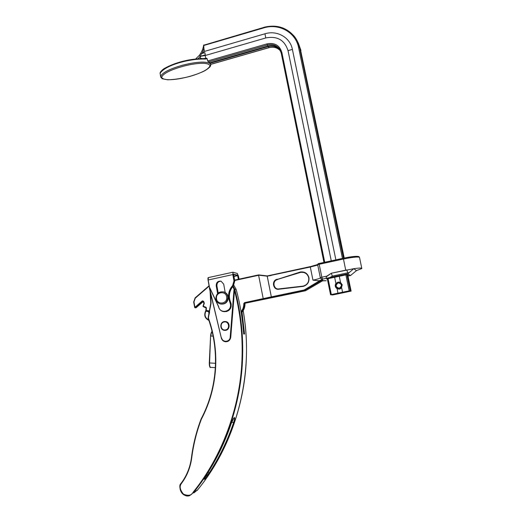 <?xml version="1.0" encoding="UTF-8"?>
<svg xmlns="http://www.w3.org/2000/svg" width="522" height="522" viewBox="0 0 522 522"><rect width="100%" height="100%" fill="white"/><g stroke="black" fill="none" stroke-linecap="round" stroke-linejoin="round"><path stroke-width="0.78" d="M203.645 45.225L263.786 27.425C276.419 24.273 286.715 27.392 294.669 36.794C297.103 40.018 298.747 43.659 299.608 47.711L297.527 41.512M161.644 77.484C164.469 81.654 179.242 79.129 187.979 76.864C197.212 74.339 208.271 70.411 210.033 65.72C207.926 61.289 192.461 63.808 183.411 66.209C173.774 68.858 162.701 72.982 161.644 77.484L160.672 76.499C162.27 72.016 172.782 67.984 182.315 65.302C191.581 62.849 205.322 60.415 210.314 63.762L210.705 64.806L210.033 65.72M210.555 64.128L210.125 62.77M340.207 282.689L338.243 282.435C335.085 284.157 334.87 286.18 337.603 288.509L339.404 288.699L341.505 287.263L341.936 284.908L340.553 282.461L342.243 284.81L341.479 287.57C340.461 289.247 339.006 289.547 337.114 288.477L337.91 293.168L349.198 290.839L345.884 274.885M336.194 283.779L335.692 286.206L337.16 288.288M280.399 50.523L279.883 49.851C276.83 46.51 272.967 45.414 268.288 46.562L210.34 63.208M347.404 274.885L351.117 291.106L332.664 294.963L330.563 294.747L327.307 278.813L330.556 294.734L337.91 293.168M341.623 287.642L342.569 292.203M280.288 50.288L279.596 49.355C276.543 46.008 272.667 44.912 267.982 46.066L209.935 62.751L207.612 60.983L266.97 43.881C274.624 42.432 279.583 45.27 281.854 52.396L324.73 262.259M200.435 58.438L200.363 56.311L205.218 55.521L265.776 37.956C277.195 35.77 284.614 39.998 288.027 50.647L292.392 49.401C290.16 37.356 276.999 29.995 264.935 33.793L204.448 51.424L201.433 53.662L200.357 56.291L199.208 55.476M200.363 56.311L205.296 54.882L204.878 52.657L201.433 53.662M300.248 49.244L297.938 42.315M346.869 274.676L350.203 290.695L350.745 290.93M300.15 48.787L343.757 258.142M347.228 274.781L350.575 290.858M344.226 258.038L300.404 49.29L343.907 258.109M336.971 288.614C335.098 287.198 334.746 285.475 335.907 283.433L336.103 283.537C337.466 282.01 338.915 281.704 340.461 282.624M288.027 50.647L331.261 260.843M334.641 277.267L335.907 283.433M204.259 58.49L205.759 58.386L205.218 55.521M205.759 58.386L206.431 58.19L207.188 58.732L207.612 60.983M292.392 49.401L335.881 259.845M339.274 276.282L340.553 282.461M203.724 44.977L203.887 48.429L202.314 52.957M204.448 51.424L203.887 48.429M350.203 290.695L349.198 290.839M207.188 58.732L205.185 59.051C188.951 58.457 164.404 65.589 160.117 73.387L160.254 74.15M204.878 52.657L205.296 54.882M200.742 58.347L201.531 58.412M205.681 58.536L206.431 58.19M210.692 65.165C210.81 66.34 208.989 68.121 205.211 70.496C203.724 71.455 196.67 74.483 190.197 76.329C182.093 78.411 174.602 79.572 167.725 79.814L162.133 78.711L160.717 76.969L160.117 73.387C159.869 72.571 160.841 71.246 163.027 69.4C163.073 69.106 169.343 65.472 176.345 63.208C185.225 60.187 194.719 58.634 204.833 58.542L205.185 59.051M304.652 272.582L300.424 272.171L277.41 279.394C272.706 280.164 272.262 287.635 276.856 288.868L276.941 288.888C272.347 287.655 272.791 280.19 277.489 279.42L300.574 272.393L277.41 279.394L300.352 271.988C304.757 271.486 307.615 273.371 308.933 277.652C309.37 282.128 307.465 285.038 303.217 286.389L303.223 286.219C307.36 284.901 309.22 282.063 308.789 277.704C308.228 275.29 306.845 273.58 304.626 272.569L300.352 271.988M209.146 286.141L195.28 298.16L193.962 301.938L194.908 307.314L202.334 300.894L203.645 301.285L204.285 303.145L203.319 306.283L205.877 307.217L206.405 307.869L206.183 310.916L205.825 310.433L206.131 308.111L205.825 310.427M204.004 303.243L203.045 306.16L203.306 306.708L206.131 307.973M319.418 280.829L312.952 280.17L319.418 280.829L322.133 280.125L304.437 290.408L304.137 289.997L320.123 280.477L322.185 280.099L323.151 280.503L322.185 280.099M320.377 277.932C319.627 278.507 317.148 279.257 312.952 280.17L310.303 267.029L267.205 276.171L257.757 275.048L267.101 275.91L271.068 275.512L266.97 276.164M361.759 268.217L359.488 257.294C357.674 256.648 352.317 257.229 343.404 259.042L319.196 264.282L321.82 277.195L326.85 276.125L331.346 273.228L353.74 268.7L356.487 270.611L361.824 268.536C362.111 267.825 359.417 267.884 353.74 268.7L347.73 273.854L350.523 275.525L347.978 276.06M317.689 264.517L310.29 266.631L267.342 275.916M267.486 275.884L310.277 266.631L310.303 267.029L317.754 265.085M347.73 273.854L326.792 278.193C325.996 278.161 325.911 277.626 326.544 276.595L331.346 273.228L346.817 269.939L347.717 272.849L332.299 276.118L329.669 277.678M256.602 275.329L257.757 275.048M256.935 275.257L234.587 280.112L256.935 275.257L258.618 275.29L234.659 280.49M267.238 276.164L271.427 297.344L263.316 299.197L258.618 275.29M356.487 270.611L350.523 275.525M326.85 276.125L326.544 276.595M349.348 272.497L347.717 272.849M263.316 299.197L245.34 303.191L305.409 290.78L304.306 290.46L271.427 297.344L267.205 276.171L267.564 276.073M193.962 301.938L194.621 307.399L196.122 307.739L203.378 301.475M209.231 311.621L208.8 310.831L205.812 310.427L206.157 310.91M305.409 290.78L245.34 303.191L245.007 303.654C245.079 307.327 243.833 310.453 241.275 313.03C243.826 310.446 245.066 307.321 245.001 303.647L244.335 303.556L244.485 302.649L271.192 296.901L304.137 289.997L304.306 290.46L305.54 290.734L323.151 280.503M327.398 279.257L326.694 278.944L347.176 274.611L348.435 275.355L347.861 275.479M348.05 275.264L348.435 275.355M303.217 286.389L279.257 289.155L303.217 286.219L279.263 288.992L276.856 288.868L279.263 288.992M210.757 293.938L211.051 303.262L208.154 318.244C213.707 333.688 216.121 349.812 215.39 366.627L215.677 366.672C214.705 385.406 209.922 402.938 201.342 419.257C196.781 431.27 193.623 443.765 191.868 456.73C190.68 466.929 187.137 475.94 181.225 483.757C179.268 486.504 180.038 489.988 183.535 494.217C188.435 496.07 191.613 495.43 193.075 492.298L193.584 492.474L189.721 495.6C182.295 498.412 177.506 486.008 180.99 483.476L181.056 483.372C186.896 475.64 190.413 466.733 191.594 456.646M215.677 366.672C216.415 349.786 213.987 333.584 208.402 318.074L210.771 303.262L210.085 291.113M209.55 288.314L221.321 337.969M193.838 492.918L197.694 489.806L193.584 492.474L193.14 492.207C221.896 456.874 240.12 407.571 241.947 360.147C242.945 336.201 240.466 312.959 234.495 290.421L234.724 289.181C240.929 312.091 243.52 335.75 242.502 360.154C240.675 407.656 222.424 457.044 193.616 492.422L197.727 489.76C226.476 454.682 244.531 406.188 246.299 359.599C247.01 343.098 245.966 326.798 243.161 310.688M204.298 478.589L209.394 472.678C219.521 457.115 227.618 440.353 233.667 422.396C234.652 419.473 234.822 417.9 234.182 417.685C234.522 417.502 233.549 417.319 231.109 423.838L231.096 423.864C234.515 416.041 235.546 415.59 234.189 422.5C228.127 440.49 220.016 457.279 209.87 472.867C205.498 479.607 201.427 482.217 206.418 474.968L206.444 474.935C216.728 459.125 224.949 442.101 231.102 423.857M209.655 287.798L209.413 288.307L221.302 337.982L209.413 288.307L209.661 287.818M233.125 286.102L234.724 289.181M233.836 285.26L236.159 289.442L234.039 289.175L232.766 286.519M242.032 312.228L244.564 334.002L243.67 334.015C242.619 318.753 240.113 303.895 236.159 289.442M208.141 318.211L208.134 318.231C213.694 333.675 216.108 349.812 215.371 366.64C214.405 385.301 209.648 402.762 201.094 419.009L201.074 419.062C196.5 431.1 193.336 443.622 191.581 456.619L191.6 456.58C193.355 443.602 196.513 431.1 201.081 419.075L201.094 419.029M201.074 419.062L201.12 418.977C209.655 402.749 214.405 385.321 215.384 366.692M234.6 289.129L230.757 337.166C230.202 340.24 228.44 341.773 225.478 341.773C223.344 341.421 221.954 340.161 221.321 337.988L221.302 337.982C221.935 340.155 223.325 341.421 225.478 341.773M244.564 334.002L243.67 333.956M217.615 293.573L216.206 285.795C216.212 282.428 217.824 280.882 221.041 281.156L223.703 284.17L225.197 292.503M180.99 483.463L181.225 483.757L180.99 483.463C177.904 488.846 182.178 497.544 189.721 495.6M231.69 422.233L234.189 422.5M209.87 472.867L207.984 472.541M221.165 281.195C218.242 281.319 216.826 282.898 216.911 285.939L218.203 293.025M224.264 311.693C229.027 311.562 231.337 309.011 231.194 304.052L230.704 302.499C228.271 296.411 229.158 290.858 233.367 285.834L232.799 285.71C229.491 289.482 228.225 293.86 229.001 298.852L230.62 303.974C230.711 309.148 228.277 311.686 223.318 311.582C220.715 310.923 219.103 309.233 218.483 306.525L218.601 306.486C219.729 314.427 232.14 311.862 230.404 304.006L228.786 298.878C227.997 293.827 229.275 289.397 232.629 285.58L233.973 280.914L232.805 274.592L208.167 279.988L209.433 287.028L218.594 306.46M223.318 311.582C220.708 310.916 219.096 309.233 218.477 306.518L209.433 287.028M210.046 366.855C209.485 366.366 209.237 365.067 209.296 362.966M206.118 310.903L205.818 311.314C204.2 315.171 205.166 318.035 208.728 319.921M208.8 310.831L208.669 311.699L205.577 311.112C203.821 315.34 204.924 318.433 208.898 320.397C204.95 318.446 203.848 315.353 205.583 311.132M206.183 310.916L208.898 311.282L209.335 313.494M221.315 304.111C225.641 304.182 227.964 301.97 228.271 297.455C227.925 294.63 226.457 292.803 223.853 291.961L223.162 291.824M227.781 297.383C227.416 302.062 224.995 304.267 220.506 303.993C217.778 303.204 216.238 301.351 215.88 298.421C216.291 293.645 218.783 291.459 223.357 291.876C225.967 292.712 227.442 294.552 227.781 297.383M216.473 298.31C216.663 305.155 227.39 304.248 226.685 297.416C226.457 290.558 215.769 291.524 216.473 298.31M224.408 321.957C219.494 322.374 220.395 330.72 225.276 329.93C230.215 329.519 229.288 321.141 224.408 321.957M225.452 330.374L224.369 330.361C219.566 329.897 219.677 321.885 224.48 321.519L225.687 321.545C230.411 322.12 230.209 330.028 225.452 330.374M338.263 282.852C335.15 285.293 335.483 287.08 339.261 288.229C342.38 285.782 342.047 283.994 338.263 282.852M160.776 77.191L160.678 76.832M210.647 64.35L268.941 47.626L268.047 46.047M267.982 46.066L267.323 44.996L208.395 61.955M265.776 37.956L264.935 33.793M300.953 50.419L298.336 43.111M269.026 47.606L268.941 47.626C273.6 46.484 277.456 47.574 280.497 50.908L280.64 51.084M281.854 52.396L281.182 52.859L278.976 48.292C275.91 44.931 272.027 43.835 267.323 44.996L266.97 43.881M342.458 258.423L298.604 47.639L299.608 47.711L343.437 258.207M351.11 291.093L347.782 275.107M323.966 262.429L281.182 52.859L323.96 262.429M328.077 278.65L331.32 294.525M298.604 47.639C295.752 32.331 279.009 23.059 263.747 27.894L203.88 45.46M200.357 56.291L198.236 58.562M294.669 36.794C286.676 27.34 276.353 24.195 263.708 27.366L263.747 27.894M277.573 279.603C271.701 280.614 273.567 290.304 279.361 288.842L303.295 286.076C307.327 284.79 309.135 282.024 308.711 277.782C307.465 273.717 304.75 271.923 300.574 272.393M320.306 277.652L317.689 264.771C317.748 263.917 318.224 263.479 319.131 263.473L343.332 258.233C351.671 256.53 356.702 255.989 358.412 256.602M359.09 256.72C357.355 255.91 352.096 256.413 343.313 258.233L345.721 270.168M204.246 303.602L203.025 306.375L205.844 307.641M279.257 289.155C273.039 290.702 271.035 280.314 277.326 279.211M321.017 278.8L320.306 277.658L317.689 264.771L319.196 264.282L319.131 263.473L318.413 263.74M326.694 278.944L347.176 274.611M326.792 278.193L322.465 279.107C322.929 279.381 321.891 279.89 319.353 280.64L320.123 280.477M322.544 280.849L326.27 280.745M209.518 311.627L209.576 312.417M241.053 311.699C242.958 309.337 243.872 306.623 243.794 303.563L244.485 302.649M305.54 290.734L323.098 280.529M243.794 303.563L244.335 303.556C244.407 306.923 243.356 309.859 241.171 312.371M209.355 313.428L209.231 311.673L208.669 311.699L209.074 314.59M203.971 303.125L203.378 301.442L196.122 307.739L195.045 307.758M203.306 301.318L202.725 301.246L195.306 307.66L194.621 307.399L194.967 307.752M194.641 307.386L193.675 302.029L195.13 297.86L209.081 285.775L195.13 297.86L193.688 302.016M267.107 275.91L258.599 274.879M245.001 303.647L245.34 303.191M202.334 300.894L203.371 301.409M203.965 303.478L203.078 301.155M205.877 307.217L206.112 307.96M321.382 279.002L322.465 279.107L321.82 277.195L320.306 277.658L321.382 279.002M332.299 276.118L331.353 273.228M210.033 290.898L211.051 303.262M241.947 360.147L242.502 360.154M204.069 478.961L206.418 474.968C216.715 459.158 224.936 442.121 231.096 423.864M221.596 337.884C222.535 342.784 230.019 342.151 230.202 337.134L234.039 289.175M210.751 303.256L208.141 317.97M230.202 337.134L230.757 337.166M233.367 285.834L234.756 281.025L233.373 285.828C229.158 290.858 228.277 296.411 230.711 302.499L229.928 302.492M234.756 281.025L233.562 274.141L234.756 281.032L234.189 280.888L232.629 285.58M233.562 274.141L237.712 275.264L238.541 279.25M237.184 273.358L238.456 276.027L239.037 279.146L237.38 273.489L233.23 272.334C232.858 272.367 232.786 273.11 233.021 274.565L233.973 280.914M209.322 287.08L208.056 280.033L208.154 277.861M238.339 279.296L237.654 275.649L233.915 276.464M233.876 276.275L237.582 275.466L233.53 274.376M233.021 274.565L232.897 272.21L233.23 272.334M208.448 277.58L208.043 280.027C207.88 278.311 207.978 277.502 208.337 277.606L232.897 272.21L237.38 273.489M237.712 275.264L237.862 275.623M216.206 285.795L216.911 285.939M212.154 331.692C211.475 332.279 211.051 333.728 210.895 336.031L213.12 336.142M215.318 367.651L210.647 367.371C209.877 367.155 209.518 365.681 209.583 362.947L210.601 336.011L209.583 362.947L215.488 363.299M210.542 367.364C209.929 368.023 209.505 366.542 209.276 362.914L210.588 336.011C210.764 333.826 211.162 332.514 211.808 332.064M208.878 311.275L209.342 313.487M209.218 314.003L208.826 314.029M269.013 47.678C273.672 46.549 277.502 47.626 280.497 50.908L279.883 49.851M279.211 48.69L279.564 49.055M279.596 49.355L281.182 52.859M205.975 58.451L204.833 58.542M210.666 64.415L268.993 47.685M195.848 58.79L199.234 55.456C201.629 52.402 203.117 48.918 203.684 45.003M304.626 272.569C306.845 273.58 308.228 275.29 308.783 277.697C309.22 282.063 307.36 284.901 303.217 286.219M209.211 311.614L208.898 311.282M347.006 274.65L348.109 275.296M317.683 264.654L310.277 266.631M319.131 263.473L343.313 258.233M322.524 280.856L325.219 280.64M191.581 456.619L191.574 456.633C190.399 466.74 186.883 475.666 181.023 483.411M243.167 310.668C253.666 369.1 239.187 433.691 204.232 481.284M197.701 489.806L197.336 490.347M230.711 302.499C232.055 307.001 230.574 310.042 226.28 311.627M218.477 306.518L209.315 287.093L208.043 280.027M210.588 336.011C211.005 332.919 211.521 331.47 212.141 331.653M223.853 291.961L223.357 291.876"/></g></svg>

